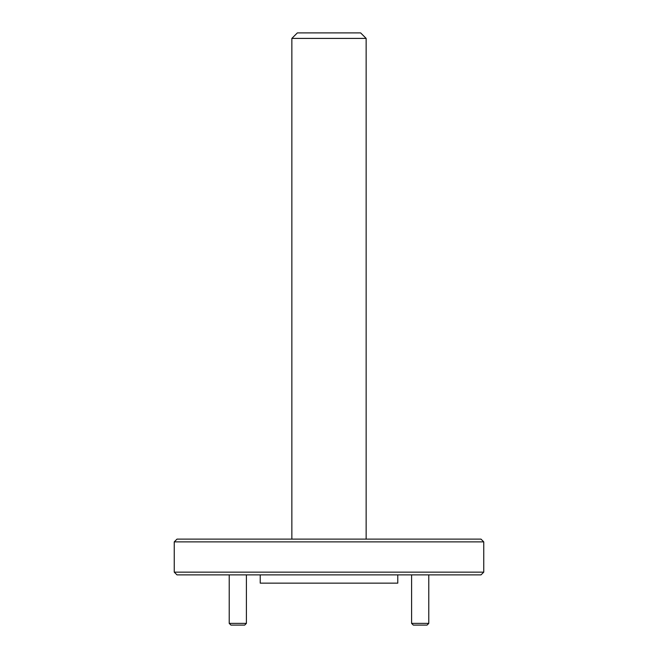 <?xml version="1.0" encoding="UTF-8"?>
<svg xmlns="http://www.w3.org/2000/svg" width="658" height="658" viewBox="0 0 658 658"><rect width="100%" height="100%" fill="white"/><g stroke="black" fill="none" stroke-linecap="round" stroke-linejoin="round"><path stroke-width="0.99" d="M481.006 539.124L176.994 539.124L174.247 541.879L483.753 541.879L481.006 539.124M483.753 572.139L481.006 574.886L176.994 574.886L174.247 572.139L483.753 572.139L483.753 541.879M174.247 572.139L174.247 541.879M260.223 574.886L260.223 583.144L397.777 583.144L397.777 574.886M366.144 539.124L366.144 38.403L291.856 38.403L291.856 539.124M291.856 38.403L297.358 32.9L360.642 32.9L366.144 38.403M246.405 623.381L244.686 625.1L230.933 625.1L229.214 623.381L246.405 623.381L246.405 574.886M428.786 623.381L427.067 625.1L413.314 625.1L411.595 623.381L428.786 623.381L428.786 574.886M229.214 623.381L229.214 574.886M411.595 623.381L411.595 574.886"/></g></svg>
